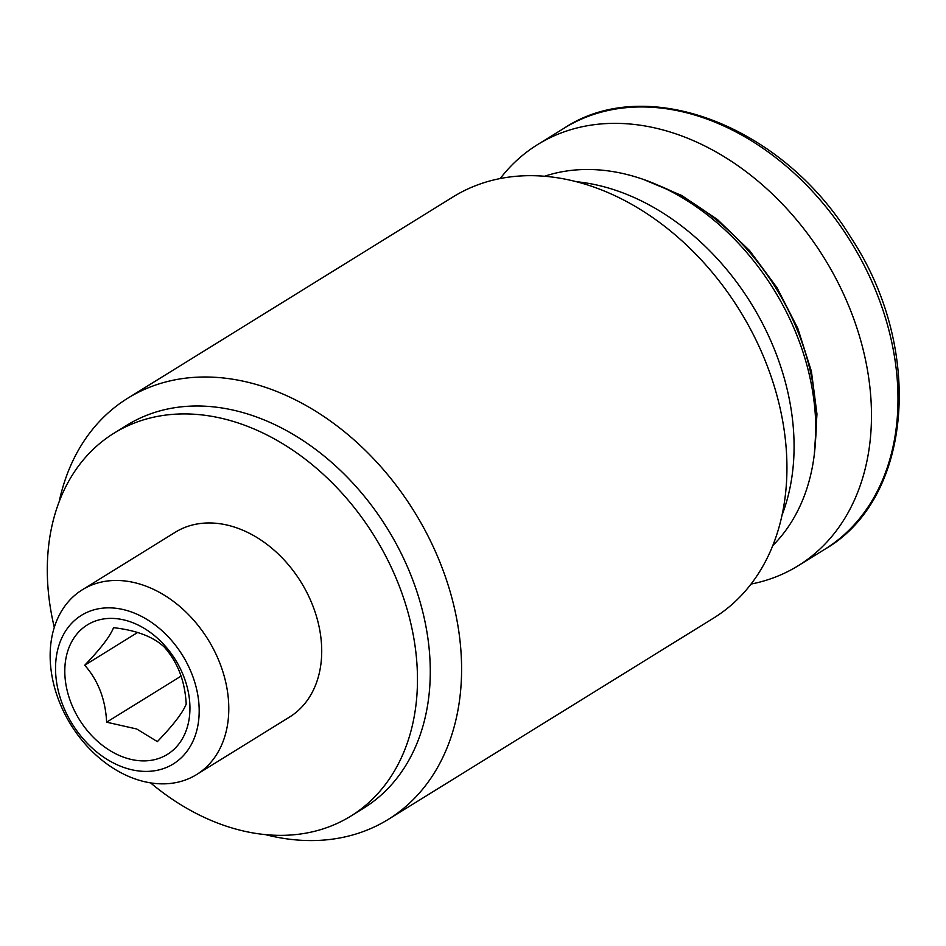 <?xml version="1.0" encoding="UTF-8"?>
<svg xmlns="http://www.w3.org/2000/svg" width="946" height="946" viewBox="0 0 946 946"><rect width="100%" height="100%" fill="white"/><g stroke="black" fill="none" stroke-linecap="round" stroke-linejoin="round"><path stroke-width="1.42" d="M122.448 756.765A76.106 56.559 -121.7 0 0 183.867 676.792A76.106 56.559 -121.7 0 0 75.798 635.405A76.106 56.559 -121.7 0 0 122.448 756.765M157.355 741.617L136.709 728.988L106.626 722.188C105.514 699.52 98.218 680.529 84.726 665.215C100.418 648.98 110.032 636.457 113.567 627.671C136.591 630.343 153.5 636.824 164.297 647.099C177.694 662.176 185.002 681.167 186.196 704.084C182.791 712.705 173.177 725.227 157.355 741.617M132.44 777.955A108.636 80.729 -121.7 0 0 196.638 774.549A108.636 80.729 -121.7 0 0 208.132 639.685A108.636 80.729 -121.7 0 0 82.314 589.784A108.636 80.729 -121.7 0 0 54.336 686.678A108.636 80.729 -121.7 0 0 132.44 777.955M196.638 774.549L289.571 717.044A108.636 80.729 -121.7 0 0 301.053 582.18A108.636 80.729 -121.7 0 0 175.235 532.279L82.314 589.784M121.715 766.686A87.363 64.931 -121.7 0 0 192.227 674.9A87.363 64.931 -121.7 0 0 68.171 627.375A87.363 64.931 -121.7 0 0 121.715 766.686M751.089 584.06A247.627 184.021 -121.7 0 0 798.199 565.732A247.627 184.021 -121.7 0 0 824.38 258.329A247.627 184.021 -121.7 0 0 537.6 144.596A247.627 184.021 -121.7 0 0 500.174 178.581M772.894 545.464A220.383 163.776 -121.7 0 0 773.863 289.594A220.383 163.776 -121.7 0 0 544.447 176.299M782.176 514.766A225.113 167.288 -121.7 0 0 751.23 303.595A225.113 167.288 -121.7 0 0 576.055 181.679M265.329 834.597A247.627 184.021 -121.7 0 0 388.321 819.366L713.662 618.045A247.627 184.021 -121.7 0 0 739.843 310.643A247.627 184.021 -121.7 0 0 453.063 196.91L127.722 398.242A247.627 184.021 -121.7 0 0 59.208 501.522M388.321 819.366A247.627 184.021 -121.7 0 0 414.502 511.975A247.627 184.021 -121.7 0 0 127.722 398.242M150.544 782.862A225.113 167.288 -121.7 0 0 217.828 823.138A225.113 167.288 -121.7 0 0 350.86 816.079L363.666 808.156A225.113 167.288 -121.7 0 0 387.47 528.708A225.113 167.288 -121.7 0 0 126.752 425.31L113.946 433.233A225.113 167.288 -121.7 0 0 54.289 627.328M350.86 816.079A225.113 167.288 -121.7 0 0 374.663 536.63A225.113 167.288 -121.7 0 0 113.946 433.233M84.726 665.215L137.667 632.448M106.626 722.188L181.171 676.059M564.123 128.195C646.402 73.492 782.318 125.451 850.501 236.938C924.703 348.388 912.618 499.015 824.723 549.319A247.627 184.021 -121.7 0 0 850.903 241.928A247.627 184.021 -121.7 0 0 564.123 128.195L537.6 144.596M815.582 439.583A211.608 157.249 -121.7 0 0 658.262 185.333M824.723 549.319L798.199 565.732M814.293 454.813L816.966 414.123L811.408 371.34L797.868 328.51L776.985 287.667L749.752 250.749L717.458 219.519L681.652 195.455L644.037 179.681"/></g></svg>
